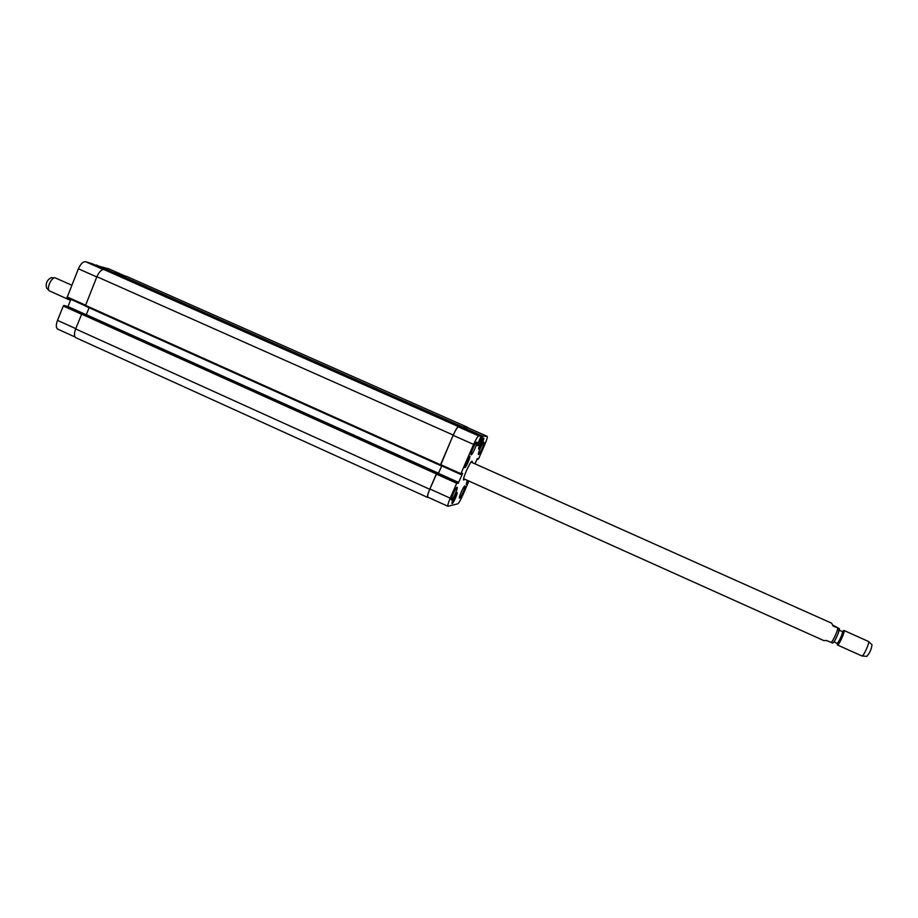 <?xml version="1.0" encoding="UTF-8"?>
<svg xmlns="http://www.w3.org/2000/svg" width="918" height="918" viewBox="0 0 918 918"><rect width="100%" height="100%" fill="white"/><g stroke="black" fill="none" stroke-linecap="round" stroke-linejoin="round"><path stroke-width="1.38" d="M832.626 624.986L839.396 628.704L833.131 626.065L831.674 623.219L471.083 462.075M463.636 478.691L823.882 640.615L826.452 640.5L832.775 643.025M464.841 479.23L463.739 480.068C461.926 479.862 470.326 460.859 472.081 461.215L472.288 462.615M839.19 630.15L842.357 631.573C843.642 631.802 838.249 643.839 837.216 643.036L837.147 642.979M842.368 631.573L843.952 630.448C845.593 630.746 838.754 645.997 837.445 644.975L837.365 644.895M843.952 630.448L868.508 641.487C869.748 642.692 863.746 656.072 862.025 655.957L861.761 655.854M871.916 644.7L872.008 644.792C871.48 649.187 869.748 653.042 866.81 656.37L866.695 656.359M70.617 300.106L69.607 300.002L68.494 298.27M69.607 300.002L49.343 290.834C46.198 288.7 51.488 276.915 55.172 277.844L71.753 285.188M49.09 290.581L46.634 288.057C45.441 283.364 47.002 279.898 51.293 277.672L54.816 277.821M468.169 480.734L467.491 481.124M467.87 481.296L467.698 480.516M480.389 445.987L480.768 443.566L482.489 441.156L479.999 445.815M481.663 443.578L480.929 443.256M466.401 464.439L466.746 462.018L468.559 459.482L465.988 464.256M467.732 461.949L466.964 461.605M453.779 500.402L454.066 498.153L455.902 495.536L453.366 500.218M455.099 497.912L454.364 497.59M464.921 467.296C465.954 467.446 470.636 456.82 469.614 456.671C468.777 455.982 463.785 467.136 464.852 467.296L464.921 467.296M464.772 467.652L464.703 467.641C463.556 467.48 468.88 455.58 469.764 456.315C470.865 456.476 465.874 467.813 464.772 467.652M478.955 448.753C479.896 448.994 484.497 438.54 483.511 438.402C482.73 437.737 477.899 448.604 478.909 448.741L478.955 448.753M478.806 449.097L478.76 449.086C477.67 448.936 482.822 437.347 483.66 438.047C484.715 438.196 479.816 449.35 478.806 449.097M467.285 480.332L466.39 484.038L468.559 480.906L466.229 484.383L467.239 480.309M452.31 503.248C454.88 499.828 456.418 496.351 456.934 492.817C456.143 492.14 451.186 503.087 452.218 503.248L452.31 503.248M452.161 503.603L452.069 503.592C450.967 503.431 456.246 491.75 457.095 492.473C458.139 492.61 453.297 503.569 452.161 503.603M471.163 454.846L471.095 454.835C469.821 454.651 475.765 441.294 476.763 442.12C477.991 442.304 472.368 455.099 471.163 454.846M451.53 499.989L451.426 499.977C450.164 499.794 456.166 486.506 457.141 487.332C458.346 487.504 452.826 499.966 451.53 499.989M459.562 498.13L459.47 498.118C458.289 497.958 464.072 485.117 464.978 485.897C466.114 486.047 460.767 498.118 459.562 498.13M478.542 454.536L478.485 454.525C477.291 454.364 483.029 441.455 483.947 442.235C485.106 442.396 479.655 454.777 478.542 454.536M474.95 463.797L477.326 458.598L478.003 458.552L477.704 459.425L478.645 458.713L484.83 444.496C486.827 439.756 487.607 437.037 487.16 436.314L482.627 436.096L478.817 444.955L477.016 445.643L481.135 436.027L478.726 435.912C477.658 436.383 475.949 439.229 473.596 444.427L460.87 473.711L460.675 474.399L461.788 473.39L462.569 473.298L462.374 473.986L458.254 483.201L457.474 483.327L457.772 482.42L456.716 483.247L450.233 498.187C448.248 502.903 447.491 505.611 447.973 506.288L457.692 503.856C458.793 503.144 460.446 500.333 462.661 495.41L468.914 481.066M65.522 305.786L63.308 306.027L57.501 320.359C55.849 324.949 55.929 327.875 57.765 329.149L75.012 336.975M65.511 305.774L83.24 313.761L65.511 305.774M70.915 299.36L67.852 306.83M92.19 263.73L108.267 270.856L92.19 263.73L85.581 261.71C83.056 261.492 80.658 263.845 78.397 268.779L67.037 297.616L85.179 305.763L67.037 297.616M108.967 268.917L95.839 265.348M467.985 427.822L462.764 426.962L462.339 427.65L467.687 427.708M440.319 465.254L460.664 474.399L440.307 465.254L453.148 435.339C455.489 430.152 457.244 427.34 458.392 426.893L461.02 427.111L481.124 436.016M438.334 473.665L441.719 465.885M437.484 473.275L457.164 482.512M427.96 497.143L427.788 497.131C427.237 496.409 427.949 493.7 429.911 488.984L436.819 473.355M428.258 497.338L427.604 497.418C427.054 496.707 427.765 493.987 429.727 489.271L436.371 473.94L437.519 473.298M438.299 473.654L441.696 465.874M440.571 465.369L453.217 435.052C455.569 429.865 457.313 427.042 458.461 426.606L461.134 427.157M83.94 313.922L437.542 473.137L83.928 313.91L81.668 314.163L75.655 328.942C73.991 333.532 74.037 336.447 75.815 337.698L427.604 497.418M89.115 307.725L86.166 314.92M110.585 271.556L461.169 426.836L110.596 271.556L103.986 269.559C101.531 269.376 99.167 271.751 96.895 276.697L85.305 306.015L440.181 465.392M126.948 276.548L114.027 273.082M837.962 628.233C836.332 633.81 834.106 638.63 831.283 642.669M837.182 630.873C841.829 623.207 837.503 637.505 833.842 641.82M477.119 458.862L477.773 459.161M476.993 459.115L477.704 459.425L476.993 459.115M467.56 427.65L487.102 436.302M462.672 427.249L482.627 436.096M481.101 436.291L482.214 436.784M479.666 439.653L480.757 440.135M479.552 439.917L480.676 440.411L479.552 439.917M479.448 440.158L480.665 440.697M477.475 444.358L478.817 444.955M477.153 445.092L478.393 445.643M458.392 426.893L478.726 435.912M453.148 435.339L473.596 444.427M440.491 464.554L460.87 473.711M461.628 473.654L462.374 473.986M438.471 473.367L458.679 482.466M457.612 482.902L458.254 483.201M436.371 474.078L456.716 483.247M429.911 488.984L450.233 498.187M124.286 275.698L108.622 268.756M114.165 272.898L96.31 264.992M103.172 269.502L85.581 261.71M96.792 276.949L78.397 268.779M85.351 305.097L67.014 296.87M86.246 314.771L68.001 306.566M82.081 313.6L63.916 305.419M81.622 314.277L63.308 306.027M75.781 328.644L57.501 320.359M467.721 427.375L126.615 276.398M462.764 426.962L114.486 272.738M462.339 427.65L461.146 427.122M458.461 426.606L103.986 269.559M453.217 435.052L96.895 276.697M440.376 464.703L85.282 305.258M438.506 473.229L86.303 314.656M436.819 473.218L82.264 313.554M436.371 473.94L81.668 314.163M429.727 489.271L75.655 328.942M839.396 628.704C839.993 630.218 834.611 642.049 833.257 642.589L832.626 643.128M834.049 641.613L837.319 643.725M837.445 644.975L861.864 655.934M872.008 644.792L868.508 641.487M866.81 656.37L862.025 655.957M487.16 436.314L467.629 427.662M481.135 436.027L461.02 427.111M447.973 506.288L427.788 497.131M124.378 275.721L108.794 268.825M467.79 427.398L126.787 276.467M440.192 465.403L85.305 306.015"/></g></svg>
